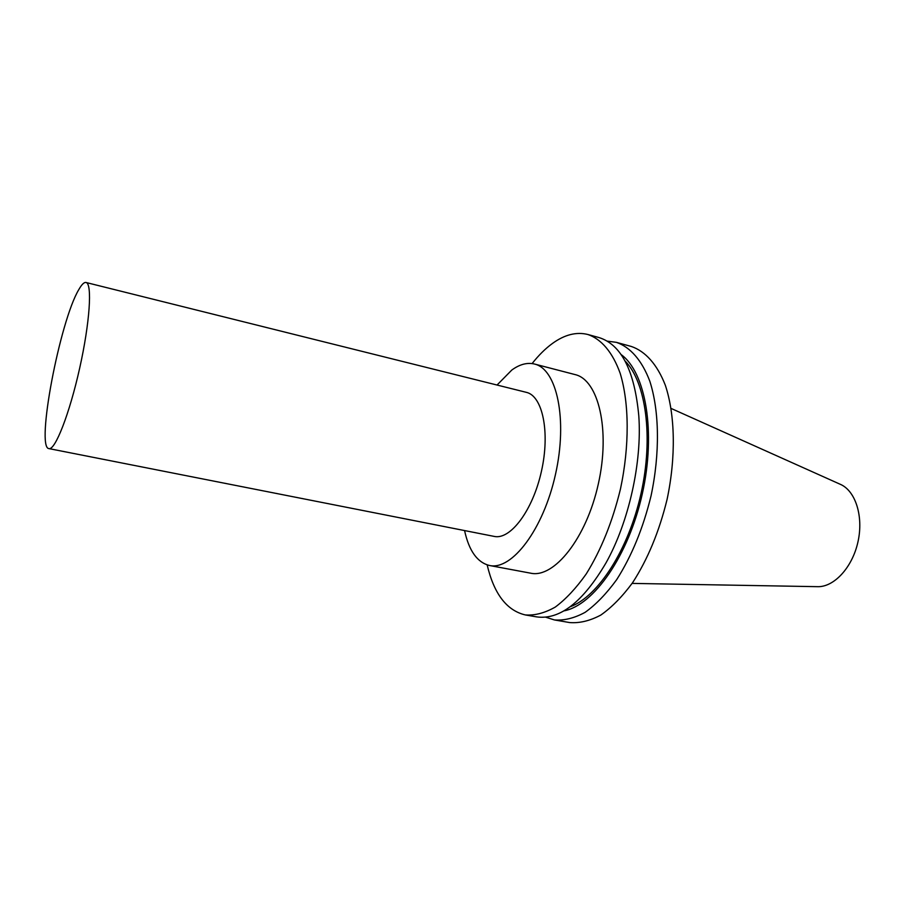<?xml version="1.0" encoding="UTF-8"?>
<svg xmlns="http://www.w3.org/2000/svg" width="905" height="905" viewBox="0 0 905 905"><rect width="100%" height="100%" fill="white"/><g stroke="black" fill="none" stroke-linecap="round" stroke-linejoin="round"><path stroke-width="1.36" d="M671.159 408.46L839.998 484.175C855.372 490.42 863.777 516.201 857.94 541.982C852.261 567.786 833.697 587.549 817.125 586.666L632.12 583.397M86.032 282.496L526.325 392.34C542.581 395.824 550.274 432.217 541.428 471.335C532.796 510.499 510.363 540.161 494.175 536.405L48.949 448.609C35.623 448.133 59.911 320.845 78.803 289.6C81.71 284.475 84.12 282.1 86.032 282.496C92.423 283.367 89.844 322.757 79.651 368.267C69.527 413.789 55.114 450.543 48.949 448.609M497.049 385.032L511.811 370.032C519.708 364.296 527.264 362.294 534.493 364.036C556.88 368.923 567.888 419.456 555.466 474.469C543.317 529.538 511.868 570.591 489.526 565.501C477.32 562.514 469.005 550.874 464.57 530.568M534.493 364.036L575.048 374.58C598.465 379.761 610.547 429.864 598.307 484.028C586.35 538.26 554.109 578.465 530.715 573.193L489.526 565.501M532.106 363.572C538.611 355.303 545.376 348.606 552.389 343.493C564.618 334.624 576.462 331.626 587.922 334.511C601.35 339.103 612.662 352.328 620.197 373.38C629.269 403.132 629.62 445.905 620.468 488.972C612.493 521.699 601.09 550.014 586.259 573.906C576.236 588.08 565.919 599.133 555.331 607.04C544.821 613.013 534.832 615.638 525.33 614.936C506.721 610.558 493.994 593.884 487.162 564.901M587.922 334.511L598.895 337.531C621.283 344.466 634.586 370.62 638.806 415.983C642.131 462.376 628.76 522.253 606.033 562.831C582.922 602.097 559.765 620.117 536.552 616.871L525.33 614.936M625.05 360.971C645.932 381.899 653.636 437.239 641.023 493.564C628.5 549.901 597.99 596.712 570.184 606.769M621.101 354.568C645.684 372.159 656.216 431.911 642.301 493.847C628.556 555.817 593.623 605.422 563.894 610.886M607.244 341.128L616.35 342.339C630.185 347.034 641.917 360.269 649.813 381.22C659.383 410.813 660.084 453.201 651.057 495.804C643.15 528.169 631.679 556.123 616.656 579.686C606.474 593.669 595.976 604.54 585.162 612.312C574.415 618.16 564.166 620.694 554.392 619.936L545.636 617.165M616.35 342.339L631.271 346.457C645.322 351.208 657.256 364.432 665.356 385.326C675.164 414.841 676.058 457.025 667.087 499.379C659.213 531.552 647.708 559.335 632.584 582.718C622.335 596.599 611.746 607.379 600.807 615.072C589.947 620.853 579.562 623.353 569.641 622.561L554.392 619.936"/></g></svg>
